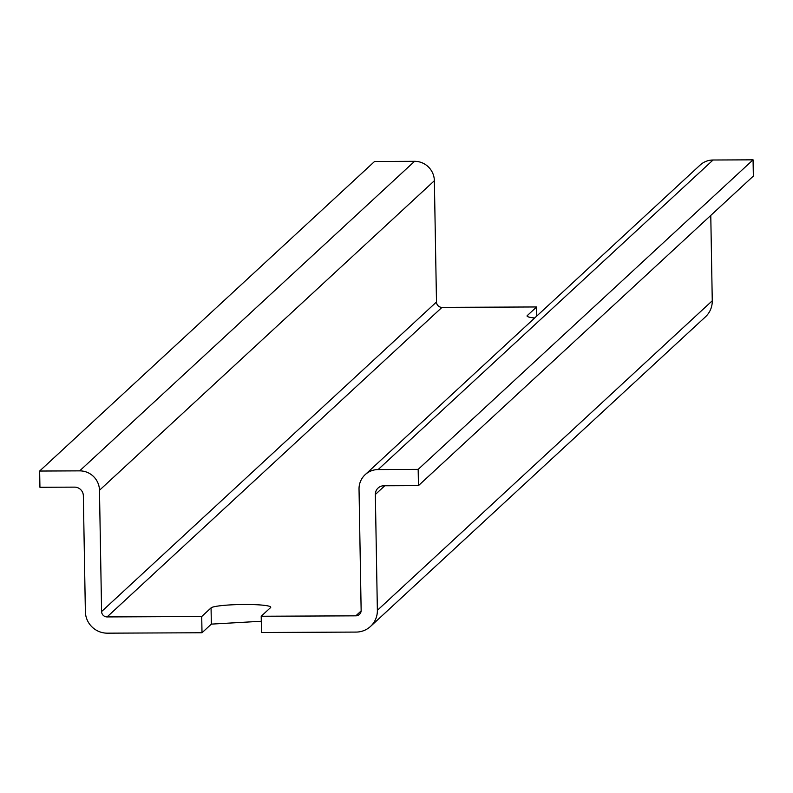 <?xml version="1.0" encoding="UTF-8"?>
<svg xmlns="http://www.w3.org/2000/svg" width="793" height="793" viewBox="0 0 793 793"><rect width="100%" height="100%" fill="white"/><g stroke="black" fill="none" stroke-linecap="round" stroke-linejoin="round"><path stroke-width="1.19" d="M261.204 616.25L261.482 632.497L356.116 632.08A21.788 21.5 -132.7 0 0 377.369 610.332L375.347 494.475A8.713 8.604 -132.7 0 1 383.842 485.772L418.456 485.623L418.169 469.377L378.152 469.555A19.607 19.349 -132.7 0 0 359.031 489.132L361.142 610.402A5.442 5.373 -132.7 0 1 355.829 615.834L261.204 616.25L270.542 607.616A29.956 3.231 -1 0 0 270.75 607.23A29.956 3.231 -1 0 0 242.549 604.494A29.956 3.231 -1 0 0 211.057 607.884L201.719 616.508L107.095 616.924A5.442 5.373 -132.7 0 1 101.593 611.542L99.472 490.272A19.607 19.349 -132.7 0 0 79.667 470.864L39.65 471.042L39.937 487.279L74.542 487.13A8.713 8.604 -132.7 0 1 83.344 495.754L85.366 611.611A21.788 21.5 -132.7 0 0 107.372 633.171L202.007 632.755L201.719 616.508M261.293 621.256L211.344 624.121L202.007 632.755M527.295 316.377L527.276 315.594A29.956 3.231 -1 0 0 527.067 315.991A29.956 3.231 -1 0 0 534.66 318.003M527.276 315.594L536.613 306.96L441.988 307.377L107.095 616.924M418.456 485.623L753.35 176.076L753.063 159.829L713.056 160.008A19.607 19.349 -132.7 0 0 700.08 165.103L365.186 474.65M370.529 626.42L705.423 316.873A21.788 21.5 -132.7 0 0 712.263 300.775L710.776 215.428M536.772 316.04L536.613 306.96M39.65 471.042L374.544 161.494L414.561 161.316L79.667 470.864M441.988 307.377A5.442 5.373 -132.7 0 1 436.487 301.984L434.366 180.725A19.607 19.349 -132.7 0 0 414.561 161.316M753.063 159.829L418.169 469.377M361.132 610.947L355.829 615.834M712.263 300.775L377.369 610.332M211.344 624.121L211.057 607.884M436.487 301.984L101.593 611.542M713.056 160.008L378.152 469.555M384.764 485.772L375.347 494.475M434.366 180.725L99.472 490.272"/></g></svg>
